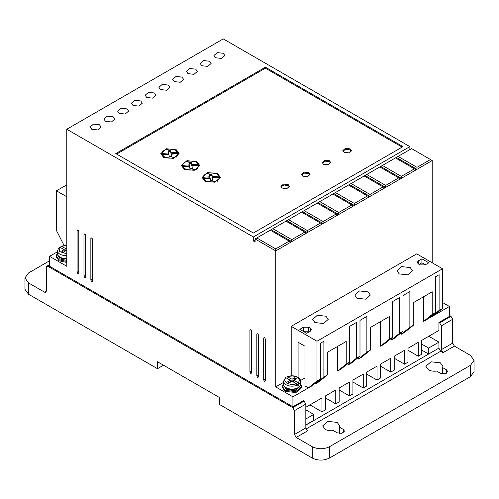 <?xml version="1.0" encoding="UTF-8"?>
<svg xmlns="http://www.w3.org/2000/svg" width="499" height="499" viewBox="0 0 499 499"><rect width="100%" height="100%" fill="white"/><g stroke="black" fill="none" stroke-linecap="round" stroke-linejoin="round"><path stroke-width="0.75" d="M298.882 384.193L298.009 382.696L293.786 380.257L296.362 378.766L294.641 377.774L292.065 379.259L287.262 376.733C290.961 375.379 294.485 375.535 297.828 377.213C299.606 378.261 300.517 379.602 300.579 381.248A8.514 4.915 180 0 1 298.882 384.193L298.882 385.184L297.161 386.176L297.161 385.184A8.514 4.915 180 0 1 286.046 384.723A8.514 4.915 180 0 1 283.551 381.248L283.551 384.161A8.514 4.915 180 0 0 286.046 387.636A8.514 4.915 180 0 0 295.321 388.702A8.514 4.915 180 0 0 300.579 384.161L300.579 381.248M428.354 369.778L425.859 366.303L430.993 361.794L440.392 362.829L442.887 366.303L442.594 367.576L446.412 369.778L447.659 371.518L445.096 373.77L440.392 373.252L436.575 371.05C433.444 371.468 430.706 371.044 428.354 369.778M442.594 373.932L442.594 367.576M325.167 429.352L322.678 425.878L327.806 421.368L337.205 422.404L339.7 425.878L339.414 427.15L343.225 429.352L344.472 431.092L341.909 433.344L337.205 432.826L333.394 430.625C330.263 431.042 327.519 430.618 325.167 429.352M339.414 433.506L339.414 427.15M66.779 261.439L59.038 259.817L56.187 255.844L57.404 253.124M56.187 255.844L56.187 256.835L59.038 260.809L66.779 262.43M300.579 383.694L301.795 386.407L295.788 391.596L285.185 390.38L282.334 386.407L283.551 383.694M301.795 386.407L301.795 387.405L295.926 392.557L285.185 391.372L282.334 387.405L282.334 386.407M442.544 303.679L442.544 306.305M442.813 304.995L442.544 307.297M264.545 381.448L265.406 380.949L264.545 381.448L263.69 379.957L265.406 378.966M84.836 277.687L85.691 277.195L84.836 277.687L83.975 276.197L85.691 275.205M250.791 373.501L251.652 373.009L250.791 373.501L249.93 372.011L251.652 371.019M209.518 61.234L203.555 60.554L200.174 63.473L201.777 65.706L207.74 66.392L211.121 63.473L209.518 61.234M195.758 69.18L189.795 68.494L186.414 71.413L188.017 73.646L193.98 74.332L197.361 71.413L195.758 69.18M223.271 53.293L217.308 52.607L213.934 55.526L215.537 57.759L221.5 58.445L224.874 55.526L223.271 53.293M181.998 77.12L176.035 76.441L172.66 79.353L174.263 81.593L180.226 82.273L183.601 79.353L181.998 77.12M168.244 85.067L162.281 84.381L158.9 87.3L160.503 89.533L166.466 90.219L169.847 87.3L168.244 85.067M154.484 93.007L148.521 92.321L145.14 95.24L146.743 97.48L152.706 98.16L156.087 95.24L154.484 93.007M140.724 100.954L134.761 100.268L131.387 103.187L132.99 105.42L138.953 106.106L142.327 103.187L140.724 100.954M126.971 108.894L121.001 108.208L117.627 111.127L119.23 113.36L125.193 114.046L128.567 111.127L126.971 108.894M113.211 116.841L107.248 116.155L103.867 119.074L105.47 121.307L111.433 121.993L114.814 119.074L113.211 116.841M99.451 124.781L93.488 124.095L90.107 127.014L91.71 129.247L97.679 129.933L101.054 127.014L99.451 124.781M257.671 377.475L258.526 376.976L257.671 377.475L256.81 375.984L258.526 374.992M77.956 273.714L78.817 273.221L77.956 273.714L77.096 272.229L78.817 271.231M91.71 281.661L92.571 281.162L91.71 281.661L90.855 280.17L92.571 279.178M314.938 322.566L312.655 319.391L317.352 315.268L325.941 316.21L328.223 319.391L323.533 323.514L314.938 322.566M399.206 273.914L396.923 270.739L401.614 266.616L410.209 267.558L412.492 270.739L407.802 274.862L399.206 273.914M357.072 298.24L354.789 295.065L359.48 290.942L368.075 291.884L370.358 295.065L365.667 299.188L357.072 298.24M66.779 258.482A8.514 4.915 180 0 1 59.899 257.072A8.514 4.915 180 0 1 57.404 253.592C57.329 255.051 58.246 256.399 60.148 257.627L66.779 258.993A7.903 4.566 180 0 1 60.329 257.684M58.015 255.65L60.329 259.075L66.779 260.378M299.525 386.525A7.903 4.566 180 0 1 286.476 388.247M284.162 386.22L286.476 389.638L295.09 390.623L299.968 386.22M282.178 188.079L280.931 186.339L283.494 184.087L288.197 184.605L289.439 186.339L286.875 188.597L282.178 188.079M289.351 186.838L288.197 185.597L283.9 184.992L281.018 186.838M302.812 176.166L301.564 174.425L304.134 172.167L308.831 172.685L310.079 174.425L307.515 176.683L302.812 176.166M309.991 174.924L308.831 173.683L304.54 173.078L301.652 174.924M323.452 164.246L322.204 162.512L324.768 160.254L329.471 160.772L330.712 162.512L328.149 164.764L323.452 164.246M330.631 163.005L329.471 161.763L325.173 161.158L322.292 163.005M344.085 152.332L342.838 150.598L345.408 148.34L350.105 148.858L351.352 150.598L348.789 152.85L344.085 152.332M351.265 151.091L350.105 149.85L345.813 149.245L342.925 151.091M163.51 157.297L160.84 153.573L166.342 148.746L176.409 149.85L179.085 153.573L173.583 158.408L163.51 157.297M179.041 154.072L175.947 150.592M163.978 150.592L160.884 154.072M184.15 169.211L181.48 165.487L186.975 160.659L197.049 161.763L199.719 165.487L194.223 170.321L184.15 169.211M199.681 165.986L196.581 162.512M184.611 162.512L181.517 165.986M204.783 181.131L202.114 177.407L207.615 172.573L217.683 173.683L220.358 177.407L214.857 182.235L204.783 181.131M220.315 177.9L217.221 174.425M205.251 174.425L202.157 177.9M164.371 157.796L162.375 155.85L162.375 154.858L168.887 154.366L169.304 156.599L171.725 156.449L171.3 154.179L177.862 153.686C178.056 157.541 168.849 159.674 164.371 156.805L162.375 154.858M185.01 169.71L183.014 167.764L183.014 166.772L189.52 166.279L189.944 168.512L192.358 168.363L191.934 166.098L198.502 165.599C198.696 169.46 189.483 171.587 185.01 168.718L183.014 166.772M205.644 181.624L203.648 179.684L203.648 178.686L210.16 178.193L210.578 180.426L212.998 180.276L212.574 178.012L219.136 177.513C219.335 181.374 210.123 183.501 205.644 180.632L203.648 178.686M438.758 348.183L305.825 425.136M346.237 364.07L337.636 371.019L341.079 369.035L349.674 362.087L346.237 364.07L346.237 341.428L327.319 352.35L327.319 374.992L318.718 381.941L315.281 383.931L323.882 376.976L323.882 341.235L320.439 343.218L320.439 378.966L311.844 385.914L292.925 396.836L292.925 406.766L303.417 400.709L304.103 401.102L292.751 407.658L294.472 410.633L294.472 434.467L296.194 437.442L312.268 446.73C318.013 449.412 323.745 449.412 329.471 446.73L470.488 365.312L474.05 360.347L470.488 355.382L454.408 346.1L452.687 343.119L452.687 319.291L450.971 316.31L449.424 315.418M294.472 434.467L305.825 427.911L305.825 404.084L304.103 401.102M305.825 427.911L307.54 430.893L296.194 437.442M438.933 348.283L440.648 351.265L306.03 428.984M454.408 346.1L443.056 352.65L440.648 351.265M443.056 352.65L441.341 349.674L452.687 343.119M450.971 316.31L439.619 322.865L441.341 325.841L441.341 349.674M439.619 322.865L438.933 322.466L449.424 316.41L449.424 306.48L430.506 317.401L430.506 316.609M305.825 407.259L321.986 397.928L321.986 411.831L325.429 409.841L325.429 395.944L335.746 389.987L335.746 403.884L339.183 401.901L339.183 387.997L349.506 382.041L349.506 395.944L352.943 393.954L352.943 380.057L363.26 374.1L363.26 387.997L366.703 386.014L366.703 372.111L377.019 366.154L377.019 380.057L380.456 378.067L380.456 364.17L390.779 358.213L390.779 372.111L394.216 370.127L394.216 356.224L404.533 350.267L404.533 364.17L407.976 362.187L407.976 348.283L418.293 342.326L418.293 356.224L421.736 354.24L421.736 340.343L438.933 330.413L438.933 322.466M421.736 350.073L428.61 354.041L438.933 348.084L438.933 342.127L428.784 336.27M49.576 260.809L28.512 272.972L24.95 277.937L28.512 282.902L44.592 292.183L46.313 291.191L45.808 292.308L44.592 292.183M305.825 424.936L313.734 420.37L313.734 414.407L305.825 418.979M305.825 409.841L313.734 414.407M57.404 251.82L49.576 256.343L49.576 266.273L292.925 406.766M433.943 315.418L442.544 308.469L439.101 310.453L439.101 274.712L435.664 276.696L435.664 312.436L427.063 319.391L423.626 321.375L423.626 296.749M401.271 334.28L409.866 327.332L413.309 325.348L404.708 332.297L401.271 334.28L401.271 332.696M409.866 327.332L409.866 291.591L402.986 295.558L402.986 331.305L394.391 338.253L390.948 340.243L390.948 338.653M402.986 331.305L399.549 333.288L399.549 297.547L392.669 301.515L392.669 337.262L384.068 344.21L380.631 346.2L380.631 321.574M392.669 337.262L389.232 339.245L389.232 316.609L370.314 327.531L370.314 350.167L361.713 357.122L358.276 359.105L358.276 357.515M358.276 359.105L366.871 352.157L366.871 316.41L359.991 320.383L359.991 356.124L351.396 363.079L347.959 365.062L347.959 363.472M337.636 371.019L337.636 346.393M315.281 383.931L315.281 383.132M292.751 407.658L48.029 266.372L46.812 266.248L46.313 267.364L46.313 291.191M438.933 342.127L428.61 348.084L421.736 344.11M428.61 348.084L428.61 354.041M312.268 446.73L312.268 458.045L219.404 404.433L219.404 397.478L157.491 361.738L157.491 368.686L28.512 294.223L28.512 282.902M24.95 277.937L24.95 289.258L28.512 294.223M380.456 366.154L390.779 372.111M366.703 374.1L377.019 380.057M352.943 382.041L363.26 387.997M339.183 389.987L349.506 395.944M325.429 397.928L335.746 403.884M309.948 404.876L321.986 411.831M264.545 337.761L263.69 338.253L263.69 379.957M265.406 380.949L265.406 339.245C264.832 337.636 264.264 337.305 263.69 338.253L263.94 337.698M84.836 234L83.975 234.499L83.975 276.197M85.691 277.195L85.691 235.491C85.123 233.881 84.549 233.544 83.975 234.499L84.225 233.937M250.791 329.814L249.93 330.313L249.93 372.011M251.652 373.009L251.652 331.305C251.078 329.689 250.504 329.359 249.93 330.313L250.18 329.752M291.778 239.626L272.866 228.704L271.144 229.696L291.778 241.61L306.573 233.07L304.852 232.079L291.778 239.626L291.778 241.61L275.729 250.878L275.729 248.895L256.81 237.973L255.089 238.965L275.729 250.878L275.729 386.906L292.925 396.836M255.089 238.965L255.089 241.94L253.367 240.948L253.367 236.975L409.866 146.625L223.271 38.897L66.779 129.247L253.367 236.975M49.576 256.343L66.779 266.273L66.779 129.247M257.671 333.787L256.81 334.28L256.81 375.984M258.526 376.976L258.526 335.278C257.958 333.663 257.384 333.332 256.81 334.28L257.06 333.725M77.956 230.027L77.096 230.526L77.096 272.229M78.817 273.221L78.817 231.517C78.243 229.908 77.669 229.577 77.096 230.526L77.345 229.97M91.71 237.973L90.855 238.466L90.855 280.17M92.571 281.162L92.571 239.464C91.997 237.848 91.429 237.518 90.855 238.466L91.105 237.911M66.779 184.855L56.456 190.811L56.456 230.526L64.028 245.383M409.866 149.606L409.866 146.625M432.221 262.792L432.221 160.528L411.588 148.608L395.482 157.909L414.401 168.83L401.327 176.378L401.327 178.361L432.221 160.528M449.424 306.48L442.544 302.513M407.976 350.267L418.293 356.224M394.216 358.213L404.533 364.17M283.551 382.39L275.729 386.906M320.439 378.966L317.002 380.949L308.401 387.898L304.964 385.914L304.964 346.2L298.084 342.227L298.084 377.369M304.964 377.968L300.51 380.544M327.319 374.992L323.882 376.976M359.991 356.124L356.554 358.114L356.554 322.366L349.674 326.34L349.674 362.087M356.554 358.114L347.959 365.062M370.314 350.167L366.871 352.157M389.232 339.245L380.631 346.2M399.549 333.288L390.948 340.243M413.309 325.348L413.309 302.706L432.221 291.784L432.221 314.426L423.626 321.375M435.664 312.436L432.221 314.426M439.101 310.453L430.506 317.401M470.488 365.312L470.488 376.633L474.05 371.668L474.05 360.347M470.488 376.633L329.471 458.045L329.471 446.73M312.268 458.045C318.006 460.77 323.739 460.77 329.471 458.045M163.51 365.212L157.491 368.686M317.002 380.949L317.002 341.235L442.544 268.749L416.746 253.86L291.204 326.34L291.204 375.847M400.466 178.86L401.327 178.361L380.693 166.448L379.833 166.947L398.751 177.869L385.677 185.41L385.677 187.399L400.466 178.86L398.751 177.869M384.816 187.892L385.677 187.399L365.043 175.486L364.183 175.979L383.101 186.9L370.027 194.448L370.027 196.431L384.816 187.892L383.101 186.9M369.166 196.93L370.027 196.431L349.394 184.518L348.533 185.017L367.451 195.939L354.377 203.48L354.377 205.469L369.166 196.93L367.451 195.939M353.517 205.962L354.377 205.469L333.744 193.556L332.883 194.049L351.801 204.97L338.727 212.518L338.727 214.501L353.517 205.962L351.801 204.97M337.867 215L338.727 214.501L318.094 202.588L317.233 203.087L336.151 214.009L323.078 221.556L323.078 223.54L337.867 215L336.151 214.009M322.223 224.032L323.078 223.54L302.444 211.626L301.583 212.119L320.501 223.041L307.428 230.588L307.428 232.571L322.223 224.032L320.501 223.041M306.573 233.07L307.428 232.571L286.794 220.658L285.933 221.157L304.852 232.079M255.089 239.957L253.367 240.948M265.406 67.197L115.787 153.573L253.367 233.008L402.986 146.625L265.406 67.197L265.406 68.188L116.647 154.072M56.456 190.811L66.779 196.768M317.002 341.235L291.204 326.34M442.544 268.749L442.544 308.469M310.291 331.205L310.291 328.223L311.364 329.714L310.291 331.205L306.679 333.288L299.805 329.315L303.417 327.232L308.575 327.232L308.575 331.205L303.417 331.205L303.417 327.232M310.291 328.223L308.575 327.232M420.015 264.882L418.293 263.884L417.226 262.399L418.293 260.908L421.904 258.825L428.784 262.792L425.173 264.882L420.015 264.882M396.343 157.41L416.977 169.329L416.977 167.34L430.506 159.53M416.116 169.822L414.401 168.83M275.729 248.895L289.202 241.111L290.923 242.109M256.81 237.973L270.283 230.189L289.202 241.111M402.125 147.124L265.406 68.188M416.977 167.34L398.059 156.418M421.904 258.825L421.904 262.792L425.348 264.782M421.904 262.792L419.154 264.383M401.327 176.378L382.409 165.456L395.482 157.909M385.677 185.41L366.759 174.488L379.833 166.947M370.027 194.448L351.109 183.526L364.183 175.979M354.377 203.48L335.459 192.558L348.533 185.017M338.727 212.518L319.815 201.596L332.883 194.049M323.078 221.556L304.165 210.634L317.233 203.087M307.428 230.588L288.516 219.666L301.583 212.119M272.866 228.704L285.933 221.157M271.144 229.696L270.283 230.189M309.436 331.698L308.575 331.205M382.409 165.456L380.693 166.448M366.759 174.488L365.043 175.486M351.109 183.526L349.394 184.518M335.459 192.558L333.744 193.556M319.815 201.596L318.094 202.588M304.165 210.634L302.444 211.626M288.516 219.666L286.794 220.658M168.625 153.96L162.056 154.459L162.056 153.467L168.625 152.968L168.625 153.96M168.625 152.968L168.213 150.773L170.633 150.617L171.038 152.788L177.544 152.289L177.544 153.287L171.038 153.779L170.633 151.615L168.4 151.752M171.537 156.461L171.3 154.179M177.862 153.686L177.862 154.678L175.947 157.547M189.264 165.874L182.696 166.373L182.696 165.381L189.264 164.882L189.264 165.874M189.264 164.882L188.853 162.686L191.267 162.537L191.672 164.701L198.184 164.208L198.184 165.2L191.672 165.693L191.267 163.529L189.034 163.666M198.502 165.599L198.502 166.591L196.587 169.46M192.177 168.375L191.934 166.098M209.898 177.794L203.336 178.286L203.336 177.295L209.898 176.796L209.898 177.794M209.898 176.796L209.486 174.6L211.907 174.45L212.312 176.615L218.818 176.122L218.818 177.114L212.312 177.607L211.907 175.442L209.674 175.579M219.136 177.513L219.136 178.505L217.221 181.374M212.811 180.289L212.574 178.012M60.822 247.741L60.822 246.743L61.689 246.257L66.779 245.508M298.009 382.696C299.999 380.781 299.737 378.972 297.223 377.275C294.285 375.828 291.154 375.672 287.836 376.82L286.969 377.313L286.969 378.304M170.633 150.617L170.633 151.615M171.038 152.788L171.038 153.779M162.056 153.467C161.77 148.434 175.573 147.38 177.544 152.289M191.267 162.537L191.267 163.529M191.672 164.701L191.672 165.693M182.696 165.381C182.403 160.347 196.207 159.3 198.184 164.208M211.907 174.45L211.907 175.442M212.312 176.615L212.312 177.607M203.336 177.295C203.043 172.261 216.847 171.213 218.818 176.122M66.779 245.277L61.115 246.169L65.918 248.695L65.918 250.679L66.779 251.178M66.779 253.872L59.281 251.44L59.967 247.248L59.1 247.741M285.247 378.304L286.114 377.812L290.343 380.257L287.767 381.741L289.482 382.733L292.065 381.248L296.294 383.687L297.161 385.184M66.779 248.196L65.918 248.695M63.336 252.17L65.918 250.679L64.196 249.687L61.614 251.178L63.336 252.17M59.967 247.248L64.196 249.687L64.196 251.677M66.779 250.186L65.918 250.679M290.343 382.24L290.343 380.257L292.065 381.248L293.786 380.257L293.786 382.24M296.3 383.694L298.882 385.184M292.065 381.248L292.065 379.259M294.641 379.758L294.641 377.774M66.779 255.569A8.514 4.915 180 0 1 59.899 254.159A8.514 4.915 180 0 1 57.404 250.679L57.404 253.592M305.825 404.084L294.472 410.633M452.687 319.291L441.341 325.841M48.029 266.372L49.576 265.474M446.412 373.252L446.412 369.778M343.225 432.826L343.225 429.352M418.293 260.908L418.293 263.884M296.294 383.687C293.88 384.86 290.749 384.71 286.906 383.232C284.343 381.011 284.081 379.209 286.114 377.812M300.579 384.161C300.847 388.977 291.191 391.26 286.295 388.191C284.393 386.962 283.482 385.621 283.551 384.161M46.812 266.248L49.576 264.651M59.306 247.217L57.404 250.679M285.453 377.78L283.551 381.248"/></g></svg>
